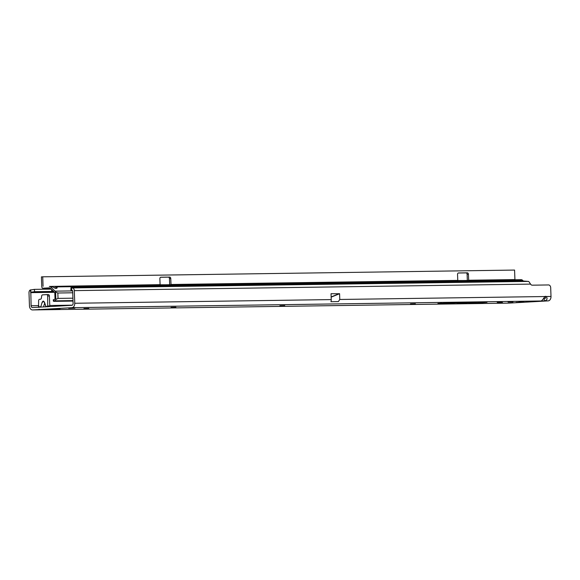 <?xml version="1.0" encoding="UTF-8"?>
<svg xmlns="http://www.w3.org/2000/svg" width="580" height="580" viewBox="0 0 580 580"><rect width="100%" height="100%" fill="white"/><g stroke="black" fill="none" stroke-linecap="round" stroke-linejoin="round"><path stroke-width="0.87" d="M45.472 306.921L45.929 306.501L45.479 306.98M45.856 306.53L44.674 302.992L43.232 301.049L41.891 303.151L40.709 307.095L41.891 303.151M45.697 309.336L41.448 309.502A2.458 1.769 86.7 0 0 41.506 309.502L41.506 309.502A2.458 1.769 86.7 0 0 41.557 309.502M468.756 302.601L469.575 302.579L468.756 302.601M483.06 302.543L483.532 302.535L483.06 302.543M478.268 302.579L486.381 302.368L478.268 302.579M477.833 302.586L486.99 302.347L477.833 302.586M456.728 302.956L463.783 302.695L456.728 302.956M453.596 303.021L458.664 302.76L453.596 303.021M452.958 303.007L459.469 302.731L452.958 303.007M449.181 303.079L453.893 302.927L449.181 303.064M448.536 303.072L454.691 302.905L448.536 303.072M68.686 308.306L74.929 308.154L68.686 308.306M520.63 302.289L516.243 302.405L520.63 302.289M531.526 301.353L527.14 301.462L531.526 301.353M88.805 308.466L83.926 308.589L88.805 308.466M175.892 307.219L171.013 307.349L175.892 307.219M284.751 305.66L279.872 305.79L284.751 305.66M415.382 303.797L410.502 303.927L415.382 303.797M502.084 302.107L497.205 302.238L502.084 302.107M512.966 301.955L508.095 302.079L512.966 301.955M502.468 302.55L497.589 302.68L502.468 302.55M523.856 301.796L518.977 301.926L523.856 301.796M508.638 303.123A4.256 2.958 -90.8 0 0 508.725 303.123A4.256 2.958 -90.8 0 0 508.812 303.123L548.194 300.875A4.256 2.958 -90.8 0 0 551 296.452L550.696 287.752A2.835 2.037 86.7 0 0 548.557 284.947L532.23 285.179A2.835 2.037 -93.3 0 1 530.577 284.106L528.837 281.561A2.835 1.972 -90.8 0 0 528.358 281.401L523.624 281.039L71.862 287.499L70.992 287.607L71.782 287.81L71.637 290.167L72.659 290.718L73.102 303.355A1.892 1.312 89.2 0 1 71.855 305.319L32.48 307.567A1.892 1.312 89.2 0 1 32.437 307.567A1.892 1.312 89.2 0 1 31.095 305.747L30.827 292.197L30.124 290.051L34.322 289.369L51.149 289.123M544.192 298.57L544.272 300.933L541.234 300.976C542.249 300.302 543.446 298.823 544.823 296.539A2.835 2.037 -93.3 0 1 545.49 296.344A2.835 2.037 -93.3 0 1 546.295 296.518L544.656 296.612C546.106 297.634 545.954 298.287 544.192 298.57L543.424 298.591M38.519 307.378L38.628 300.759A1.421 0.986 89.2 0 1 39.563 299.287L40.448 299.236A1.421 0.986 -90.8 0 0 41.361 298.127L41.688 295.959A1.421 0.986 89.2 0 1 42.601 294.85L46.632 294.618A1.421 0.986 89.2 0 1 46.661 294.618A1.421 0.986 89.2 0 1 47.669 295.981L47.705 306.856M41.448 309.502L40.941 309.611M38.664 309.742L41.477 309.502A2.458 2.45 -74.2 0 1 40.825 309.618L38.722 309.735M47.908 309.212L41.035 309.531M41.891 303.137L41.869 303.123C42.739 300.549 43.703 300.498 44.747 302.963L45.929 306.501L48.031 306.378M40.796 306.791L38.838 306.9L38.824 306.392L38.795 306.994M331.158 297.141L339.583 293.734L339.779 299.469L338.379 301.6L330.933 301.709A4.256 2.958 -90.8 0 0 331.245 299.592L74.747 303.26A4.256 2.958 89.2 0 1 71.942 307.683L32.56 309.93A4.256 2.958 89.2 0 1 32.473 309.93A4.256 2.958 89.2 0 1 29.457 305.841L29 292.74A2.835 1.972 89.2 0 1 30.124 290.051M339.583 293.734L331.035 293.719L331.245 299.592M71.782 287.81L72.507 287.919A2.835 1.972 89.2 0 1 74.305 290.631L74.747 303.26M49.757 309.104L60.001 309.002L39.157 309.821L39.056 309.212M36.627 309.858L39.157 309.821M469.597 303.007L471.779 302.905L469.597 303.007L469.923 302.535M471.779 302.905L471.518 302.477M471.098 302.992L474.179 302.869L471.098 302.977M472.823 302.97L475.252 302.854L472.823 302.956M475.252 302.854L474.969 302.412M474.31 302.934L476.492 302.84L474.31 302.934L474.636 302.47L474.737 302.927M476.492 302.84L476.238 302.405M475.81 302.927L478.616 302.803L475.81 302.912M478.21 302.89L480.037 302.789L478.21 302.876M478.681 302.883L481.487 302.767L478.674 302.869M480.545 302.861L482.886 302.745L480.545 302.847M468.662 303.014L470.286 302.949L468.662 303.014L468.807 302.513M468.386 302.557L468.575 302.992M469.909 302.963L469.974 302.47M461.093 303.13L463.949 303.007L461.093 303.13L461.375 302.659M461.977 303.094L461.608 302.644M462.224 303.115L465.087 302.992L462.224 303.115L462.507 302.644M463.108 303.072L462.738 302.63M463.355 303.101L466.218 302.977L463.355 303.101L463.637 302.622M464.239 303.057L463.87 302.615M464.486 303.086L467.349 302.956L464.486 303.086L464.768 302.608M465.37 303.043L465 302.593M460.411 303.151L463.087 303.021L460.411 303.137M457.257 303.195L460.694 303.05L457.257 303.173M450.196 303.275L452.081 303.202L450.196 303.275L450.348 302.774M449.863 302.825L450.058 303.246M452.059 303.173L452.016 302.731M451.595 303.217L451.704 302.716M451.936 303.253L453.814 303.18L451.936 303.253L452.088 302.745M451.762 303.253L451.617 302.782L451.791 303.224M453.792 303.144L453.748 302.702M453.328 303.188L453.444 302.695M448.354 303.296L448.209 302.832L448.115 303.325L450.319 303.195L448.166 303.289M450.319 303.195L450.254 302.753M449.848 303.238L449.986 302.745M449.725 303.246L449.427 302.803M446.005 302.876L445.933 303.355L448.391 303.238L446.411 303.304M448.18 303.224L448.246 302.767M444.679 302.898L444.606 303.376L447.057 303.253L445.077 303.318M446.854 303.246L446.919 302.789M445.839 303.26L443.229 303.391L445.839 303.26M443.888 303.311L441.568 303.42L443.888 303.311M439.393 303.449L442.105 303.34L439.393 303.434M442.047 303.318L441.996 302.869M440.51 303.412L440.539 302.919M437.929 303.47L441.068 303.333L437.929 303.449M462.797 302.847L467.98 302.709L462.797 302.847M469.67 302.745L474.846 302.615L469.67 302.731M447.528 302.963L455.51 302.789L447.528 302.963M478.42 302.622L481.799 302.485L478.413 302.601M482.35 302.564L485.489 302.434L482.35 302.543M480.755 302.115L480.682 302.593L482.966 302.499L480.595 302.557M482.85 302.47L482.93 302.02M482.364 302.506L482.422 302.02M481.893 302.035L481.98 302.506L482.176 302.071M450.479 302.876L443.243 303.18L450.479 302.876M469.843 302.731L474.048 302.644L469.843 302.731M462.978 302.825L467.175 302.738L462.978 302.825M481.98 302.506L481.835 302.042L481.98 302.506M482.074 302.499L482.082 302.028M481.777 302.071L481.704 302.55L481.791 302.064M441.706 303.347L440.691 303.376L441.706 303.347L441.721 302.861M441.967 303.412L441.953 302.934M444.476 303.296L444.396 302.825M446.375 303.304L446.266 302.832M444.889 302.883L444.998 303.355L446.455 303.267L445.483 303.311L445.375 302.84M445.976 303.304L446.527 302.789M447.702 303.282L447.593 302.811M446.223 302.869L446.325 303.333L447.789 303.253L446.81 303.296L446.701 302.825M447.303 303.289L447.854 302.774M449.275 303.246L449.13 302.774M449.377 303.238L449.268 302.767M465.965 303.036L465.856 302.564M464.834 303.057L464.725 302.586M463.696 303.072L463.594 302.601M462.564 303.086L462.456 302.615M470.286 302.949L470.235 302.477M475.462 302.919L475.426 302.448M474.911 302.927L476.303 302.861L475.049 302.898L474.976 302.426M476.368 302.39L476.173 302.854L476.216 302.376M473.838 302.927L473.882 302.448M473.838 302.912L474.73 302.883L473.838 302.912M470.75 302.985L470.713 302.513M470.199 302.992L471.591 302.934L470.337 302.963L470.264 302.492M471.656 302.455L471.591 302.934L471.504 302.448M51.562 289.521L51.823 291.45L53.411 291.283M30.827 292.197L34.626 291.689L51.823 291.45M53.983 291.834L30.921 292.161L30.617 289.833M551 296.452L546.295 296.518C547.759 298.838 547.085 300.31 544.272 300.933L548.194 300.875M71.637 290.167L70.847 289.957L70.992 287.607M46.69 294.618L48.328 294.596A1.421 0.986 89.2 0 1 48.365 294.596A1.421 0.986 89.2 0 1 49.365 295.959L49.829 306.486L48.51 306.407M50.047 306.559L48.009 305.87L49.72 306.16M40.694 309.575A2.458 2.45 -74.2 0 0 41.108 309.524M43.5 306.936L44.747 302.963M55.919 288.477L56.637 286.904L55.02 286.353L52.069 286.433M49.452 286.433L51.772 286.397L52.896 286.955A2.603 1.051 24.5 0 0 56.224 288.318A2.603 1.051 24.5 0 0 57.079 287.955A2.603 1.051 24.5 0 0 56.637 286.904L522.515 280.242L523.356 281.046M50.387 288.39L42.47 288.245A2.363 1.646 89.2 0 1 41.753 286.389L41.419 276.885L42.731 276.812L514.569 270.07L514.938 279.777M169.672 284.707A2.363 1.646 89.2 0 1 169.657 284.562L169.454 278.56A1.421 1.022 86.7 0 0 168.381 277.153L160.566 277.262M165.285 284.773L160.109 284.773M462.949 280.517L457.765 280.524M467.328 280.459A2.363 1.646 89.2 0 1 467.321 280.307L467.11 274.304A1.421 1.022 86.7 0 0 466.037 272.897L458.229 273.013M171.013 284.693L170.766 278.48A1.421 1.022 86.7 0 0 169.694 277.08L160.849 277.204A1.421 1.022 86.7 0 0 160.819 277.204A1.421 1.022 86.7 0 0 159.877 278.639L160.087 284.642L49.314 286.433A3.313 2.298 -90.8 0 1 49.38 286.433A3.313 2.298 -90.8 0 1 50.685 286.984L55.049 291.153L72.667 290.906M42.47 288.245L49.365 287.847A1.892 1.312 -90.8 0 1 49.547 287.854A1.892 1.312 -90.8 0 1 50.148 288.166L54.513 292.334A0.95 0.66 -90.8 0 1 54.81 293.081L54.998 298.482A0.95 0.66 -90.8 0 1 54.469 299.447L53.795 299.744M55.201 286.346L521.144 279.69A3.313 2.298 89.2 0 1 521.217 279.683L55.114 286.346L55.086 288.238M51.772 286.397L49.38 286.433M73.022 301.078L54.012 301.346L53.425 301.259L54.65 300.846A2.363 1.646 -90.8 0 0 55.847 299.49L55.586 291.986A2.363 1.646 -90.8 0 0 55.049 291.153M521.217 279.683A3.313 2.298 89.2 0 1 522.515 280.242M55.586 291.986L57.833 293.001L58.022 298.395L55.847 299.49M468.676 280.437L468.423 274.224A1.421 1.022 86.7 0 0 467.357 272.825L458.512 272.948A1.421 1.022 86.7 0 0 458.476 272.955A1.421 1.022 86.7 0 0 457.54 274.383L457.787 280.589M43.065 286.317L42.731 276.812M41.738 303.63L41.869 303.123M544.823 296.539L339.779 299.469M541.234 300.976L71.942 307.683M530.577 284.106L74.305 290.631M72.333 305.16L49.699 305.486M38.795 305.638L31.095 305.747M30.638 292.646L54.484 292.305M32.56 309.93L508.812 303.123M48.829 309.539L48.814 309.162M50.779 309.495L50.764 309.089M52.483 309.43L52.475 309.067M481.451 302.543L481.545 302.064M441.061 303.398L440.923 302.927M448.971 303.267L449.065 302.796M34.322 289.369L34.626 291.689M72.507 287.919L528.358 281.401M339.373 293.603L331.151 296.931M49.365 295.959L47.669 295.981M53.759 299.635L53.94 301.027M50.685 286.984L52.896 286.955M72.732 292.784L57.833 293.001M58.022 298.395L72.92 298.185M54.65 300.846L73.007 300.585M457.75 280.387L170.977 284.49M514.895 279.575L468.633 280.234M168.381 277.153L169.694 277.08M169.454 278.56L170.766 278.48M466.037 272.897L467.357 272.825M467.11 274.304L468.423 274.224M49.365 287.847L49.728 287.897M45.559 309.343L50.09 309.104M482.618 302.02L482.509 302.499M481.857 302.071L481.741 302.543M480.878 302.093L481.023 302.564M440.735 302.919L440.626 303.398M441.924 302.861L441.808 303.34M444.787 302.883L444.933 303.355M446.636 302.796L446.52 303.267M446.122 302.861L446.259 303.333M447.963 302.774L447.854 303.253M450.182 302.745L450.073 303.224M449.333 302.796L449.224 303.275M453.625 302.695L453.516 303.173M449.884 302.803L450.029 303.275M451.892 302.724L451.776 303.195M464.913 302.593L465.059 303.064M463.783 302.615L463.927 303.079M462.651 302.63L462.797 303.094M461.521 302.644L461.665 303.115M468.408 302.543L468.502 303.014M470.126 302.47L470.061 302.949M476.412 302.383L476.347 302.854M474.926 302.397L474.861 302.876M469.923 302.521L470.025 302.992M471.7 302.448L471.634 302.927M32.473 309.93L508.725 303.123M48.365 294.596L46.661 294.618M37.352 309.814L38.657 309.742M38.556 307.219L38.838 306.813M53.237 299.802L53.425 301.259"/></g></svg>
